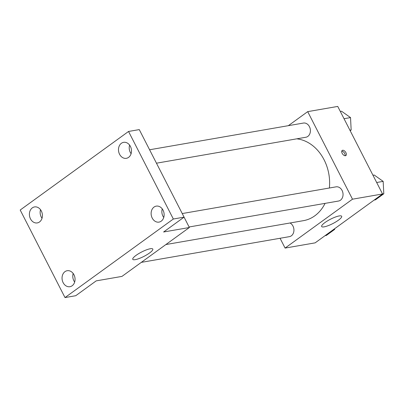 <?xml version="1.0" encoding="UTF-8"?>
<svg xmlns="http://www.w3.org/2000/svg" width="404" height="404" viewBox="0 0 404 404"><rect width="100%" height="100%" fill="white"/><g stroke="black" fill="none" stroke-linecap="round" stroke-linejoin="round"><path stroke-width="0.61" d="M288.34 125.679L307.696 111.64L337.744 106.424L382.548 193.976L315.135 242.86L285.088 248.076L280.068 238.274M329.386 188.006A41.405 32.966 -99.9 0 0 324.079 159.782A41.405 32.966 -99.9 0 0 296.748 138.835M165.887 244.546L303.475 220.655A41.405 32.966 -99.9 0 0 325.069 203.374M307.696 111.64L352.495 199.192L285.088 248.076M141.309 262.368L289.385 236.653A7.201 5.732 -99.9 0 0 292.971 226.068A7.201 5.732 -99.9 0 0 290.037 222.988M156.459 163.196L305.858 137.254A7.201 5.732 -99.9 0 0 309.439 126.664A7.201 5.732 -99.9 0 0 303.394 123.063L149.591 149.768M182.234 213.554L336.037 186.85A7.201 5.732 80.1 0 1 342.915 192.966A7.201 5.732 80.1 0 1 338.496 201.041L189.092 226.982M352.495 199.192L382.548 193.976M339.193 215.943A11.251 2.475 -27.1 0 1 341.683 216.271A11.251 2.475 -27.1 0 1 332.795 223.599A11.251 2.475 -27.1 0 1 321.655 226.523A11.251 2.475 -27.1 0 1 327.558 220.852A11.251 2.475 -27.1 0 1 339.193 215.943M342.168 153.323A3.151 1.778 -125.9 0 1 342.198 150.445A3.151 1.778 -125.9 0 1 345.486 151.954A3.151 1.778 -125.9 0 1 345.895 155.545A3.151 1.778 -125.9 0 1 342.168 153.323M341.764 151.121A3.151 1.778 -125.9 0 1 344.274 152.833A3.151 1.778 -125.9 0 1 345.117 155.747M128.538 131.462L173.341 219.013L184.072 217.15L189.365 227.518L121.957 276.402L96.197 280.871L75.735 295.713L65.004 297.576L20.2 210.024L128.538 131.462L139.269 129.598L184.072 217.15L163.61 231.992L189.365 227.518M173.341 219.013L65.004 297.576M150.303 248.738A11.251 2.475 -27.1 0 1 152.798 249.071A11.251 2.475 -27.1 0 1 143.91 256.399A11.251 2.475 -27.1 0 1 132.764 259.323A11.251 2.475 -27.1 0 1 138.673 253.651A11.251 2.475 -27.1 0 1 150.303 248.738M40.531 209.701A8.11 6.454 -99.9 0 0 42.021 218.281M73.175 273.488A8.11 6.454 -99.9 0 0 74.664 282.068M129.608 145.107A8.11 6.454 -99.9 0 0 131.098 153.687M162.251 208.893A8.11 6.454 -99.9 0 0 163.741 217.473M64.948 271.67A8.11 6.454 80.1 0 1 67.165 270.72A8.11 6.454 80.1 0 1 74.548 276.149A8.11 6.454 80.1 0 1 72.154 285.754A8.11 6.454 80.1 0 1 69.937 286.699A8.11 6.454 80.1 0 1 62.559 281.275A8.11 6.454 80.1 0 1 64.948 271.67M154.025 207.075A8.11 6.454 80.1 0 1 156.242 206.126A8.11 6.454 80.1 0 1 163.625 211.555A8.11 6.454 80.1 0 1 161.231 221.16A8.11 6.454 80.1 0 1 159.019 222.104A8.11 6.454 80.1 0 1 151.636 216.675A8.11 6.454 80.1 0 1 154.025 207.075M121.387 143.289A8.11 6.454 80.1 0 1 123.604 142.339A8.11 6.454 80.1 0 1 130.982 147.768A8.11 6.454 80.1 0 1 128.593 157.368A8.11 6.454 80.1 0 1 126.376 158.317A8.11 6.454 80.1 0 1 118.993 152.889A8.11 6.454 80.1 0 1 121.387 143.289M32.305 207.883A8.11 6.454 80.1 0 1 34.522 206.934A8.11 6.454 80.1 0 1 41.905 212.363A8.11 6.454 80.1 0 1 39.511 221.968A8.11 6.454 80.1 0 1 37.299 222.912A8.11 6.454 80.1 0 1 29.916 217.488A8.11 6.454 80.1 0 1 32.305 207.883M372.958 175.235L374.2 175.018L383.169 181.376L383.8 193.779L375.462 199.828L374.165 200.051M376.674 182.502L383.169 181.376M382.507 194.006L383.8 193.779M334.653 228.704L334.689 229.391L326.346 235.441L325.053 235.663M333.391 229.618L334.689 229.391M340.314 111.448L341.557 111.231L350.531 117.589L351.157 129.992L350.172 130.709M344.036 118.715L350.531 117.589M349.914 130.209L351.157 129.992"/></g></svg>
